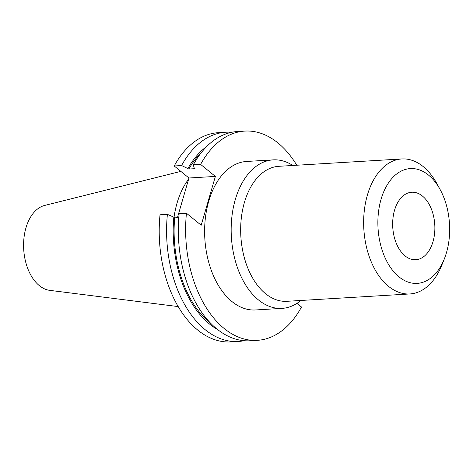 <?xml version="1.0" encoding="UTF-8"?>
<svg xmlns="http://www.w3.org/2000/svg" width="473" height="473" viewBox="0 0 473 473"><rect width="100%" height="100%" fill="white"/><g stroke="black" fill="none" stroke-linecap="round" stroke-linejoin="round"><path stroke-width="0.71" d="M188.638 179.119A74.385 46.307 86.6 0 0 177.05 203.106A74.385 46.307 86.6 0 0 174.029 217.332M180.828 171.374L44.693 205.436A42.824 26.659 86.6 0 0 25.956 227.85A42.824 26.659 86.6 0 0 49.771 290.357L178.22 306.593M432.996 241.662A33.808 21.049 86.6 0 0 411.747 192.233A33.808 21.049 86.6 0 0 394.529 210.296A33.808 21.049 86.6 0 0 415.779 259.73A33.808 21.049 86.6 0 0 432.996 241.662M381.049 199.31A57.505 35.794 86.6 0 0 396.877 275.002A57.505 35.794 86.6 0 0 444.265 259.068A57.505 35.794 86.6 0 0 446.477 252.653A57.505 35.794 86.6 0 0 440.103 189.496A57.505 35.794 86.6 0 0 381.049 199.31M440.103 189.496L436.839 183.548A67.621 42.097 86.6 0 0 401.825 158.952A67.621 42.097 86.6 0 0 367.391 195.089A67.621 42.097 86.6 0 0 409.896 293.952A67.621 42.097 86.6 0 0 441.729 265.365L444.265 259.068M401.825 158.952L278.845 166.307A67.621 42.097 86.6 0 0 244.411 202.444A67.621 42.097 86.6 0 0 286.916 301.307L409.896 293.952M292.817 165.473A74.385 46.307 86.6 0 0 273.158 159.874A74.385 46.307 86.6 0 0 235.282 199.624A74.385 46.307 86.6 0 0 282.038 308.372A74.385 46.307 86.6 0 0 300.887 300.473M273.158 159.874L246.616 161.459A74.385 46.307 86.6 0 0 208.741 201.208A74.385 46.307 86.6 0 0 255.497 309.963L282.038 308.372M296.784 165.237A104.811 65.244 86.6 0 0 244.801 131.086A104.811 65.244 86.6 0 0 200.623 164.403L193.315 164.841L194.178 167.968L195.036 168.672L188.851 169.038L181.579 165.538L174.212 165.982L188.958 178.002L177.428 217.686M186.445 213.217A104.811 65.244 86.6 0 0 257.318 340.335L250.004 340.773A104.811 65.244 86.6 0 1 179.131 213.654L186.445 213.217L201.191 225.243L215.375 176.423L200.623 164.403M257.318 340.335A104.811 65.244 86.6 0 0 301.49 307.018L296.979 303.341M231.652 132.298A104.811 65.244 86.6 0 0 225.757 132.227L218.39 132.665A104.811 65.244 86.6 0 0 174.212 165.982M238.274 341.476A104.811 65.244 86.6 0 1 167.401 214.358L160.028 214.795A104.811 65.244 86.6 0 0 230.901 341.914L238.274 341.476A104.811 65.244 86.6 0 0 244.109 340.696M225.757 132.227A104.811 65.244 86.6 0 0 181.579 165.538M206.796 146.435A98.656 61.413 86.6 0 0 187.994 168.341M167.401 214.358L173.816 217.154A98.656 61.413 86.6 0 0 217.751 329.628M201.066 152.933A97.213 60.514 86.6 0 0 188.851 169.038M173.816 217.154L174.673 217.852A97.213 60.514 86.6 0 0 211.283 323.851M174.673 217.852L178.782 217.61M244.801 131.086L237.493 131.524A104.811 65.244 86.6 0 0 193.315 164.841M215.375 176.423L188.958 178.002"/></g></svg>
